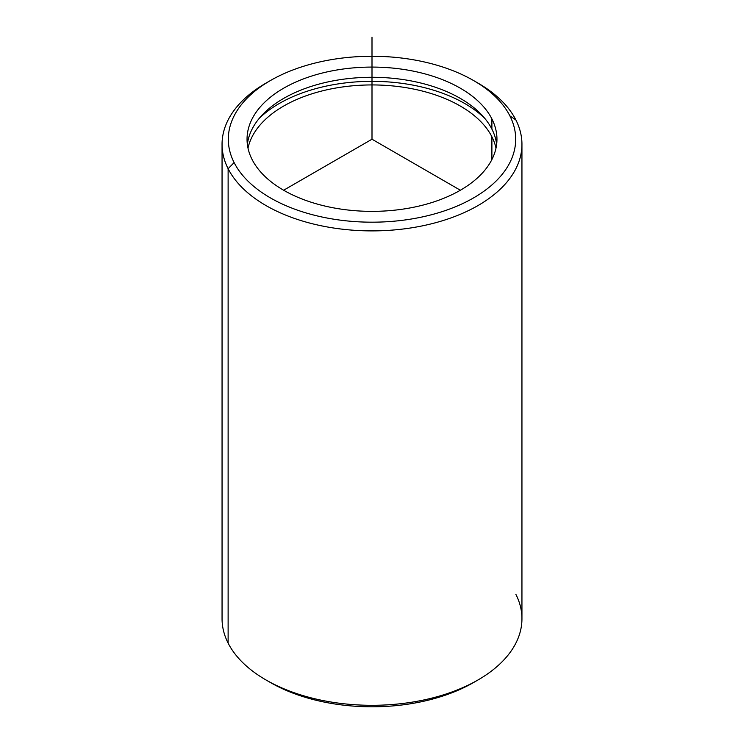 <?xml version="1.0" encoding="UTF-8"?>
<svg xmlns="http://www.w3.org/2000/svg" width="744" height="744" viewBox="0 0 744 744"><rect width="100%" height="100%" fill="white"/><g stroke="black" fill="none" stroke-linecap="round" stroke-linejoin="round"><path stroke-width="1.12" d="M491.896 118.91A124.955 72.14 180 0 1 496.955 139.221A124.955 72.14 180 0 1 389.772 210.636A124.955 72.14 180 0 1 252.104 159.532A124.955 72.14 180 0 1 247.045 139.221A124.955 72.14 180 0 1 354.228 67.816A124.955 72.14 180 0 1 491.896 118.91L491.896 129.112L491.896 118.91A124.955 72.14 0 0 0 336.818 70.001A124.955 72.14 0 0 0 252.104 159.532A124.955 72.14 0 0 0 407.182 208.45A124.955 72.14 0 0 0 491.896 118.91M496.639 144.327A124.955 72.14 0 0 0 491.896 129.112A124.955 72.14 0 0 0 358.617 77.701A124.955 72.14 0 0 0 247.361 144.327A124.955 72.14 180 0 1 358.617 77.701A124.955 72.14 180 0 1 491.896 129.112A124.955 72.14 180 0 1 496.639 144.327M484.8 118.398A131.204 75.749 0 0 0 259.2 118.398A131.204 75.749 180 0 1 484.8 118.398M491.896 136.766A124.955 72.14 180 0 1 495.997 148.149A124.955 72.14 0 0 0 491.896 136.766L491.896 159.532L491.896 136.766A124.955 72.14 0 0 0 361.928 85.169A124.955 72.14 0 0 0 248.003 148.149A124.955 72.14 180 0 1 361.928 85.169A124.955 72.14 180 0 1 491.896 136.766M473.612 80.566L478.029 83.114A149.944 86.564 180 0 1 515.88 119.951A149.944 86.564 180 0 1 414.213 227.394A149.944 86.564 180 0 1 228.12 168.702L234.118 162.583A143.694 82.965 180 0 1 331.545 59.622A143.694 82.965 180 0 1 509.882 115.869A143.694 82.965 180 0 1 412.455 218.829A143.694 82.965 180 0 1 234.118 162.583L228.12 168.702A149.944 86.564 180 0 1 265.971 83.114L270.388 80.566A143.694 82.965 -0 0 0 234.118 162.583A143.694 82.965 -0 0 0 412.455 218.829A143.694 82.965 -0 0 0 509.882 115.869A143.694 82.965 -0 0 0 473.612 80.566A143.694 82.965 -0 0 0 270.388 80.566M521.944 144.327L521.944 618.738A149.944 86.564 180 0 1 393.325 704.429A149.944 86.564 180 0 1 228.12 643.114L228.12 168.702A149.944 86.564 0 0 0 393.325 230.017A149.944 86.564 0 0 0 521.944 144.327A149.944 86.564 0 0 0 515.88 119.951L509.882 115.869L515.88 119.951A149.944 86.564 0 0 0 475.769 81.84M268.231 81.84A149.944 86.564 0 0 0 222.056 144.327A149.944 86.564 0 0 0 228.12 168.702L228.12 643.114A149.944 86.564 -0 0 0 265.971 679.951A149.944 86.564 -0 0 0 478.029 679.951L473.612 682.499A143.694 82.965 180 0 1 270.388 682.499A143.694 82.965 180 0 1 268.231 681.225A143.694 82.965 0 0 0 475.769 681.225M228.12 643.114A149.944 86.564 180 0 1 222.056 618.738L222.056 144.327M478.029 679.951A149.944 86.564 -0 0 0 515.88 594.363M460.359 190.232L372 139.221L283.641 190.232M372 139.221L372 37.2M265.971 679.951L270.388 682.499"/></g></svg>
